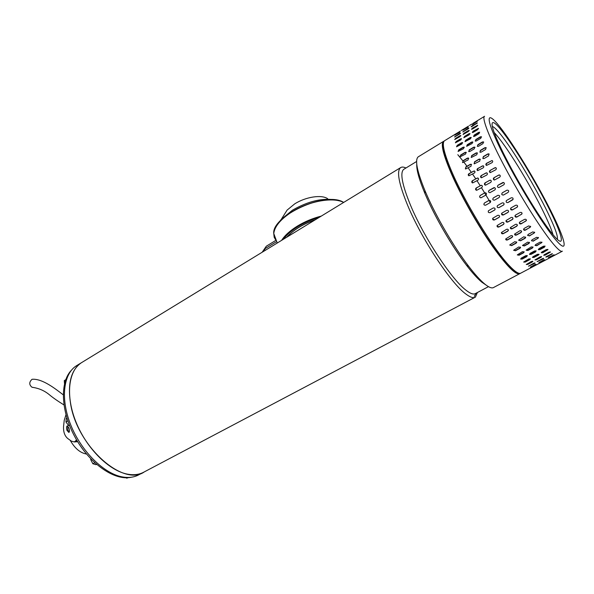 <?xml version="1.0" encoding="UTF-8"?>
<svg xmlns="http://www.w3.org/2000/svg" width="594" height="594" viewBox="0 0 594 594"><rect width="100%" height="100%" fill="white"/><g stroke="black" fill="none" stroke-linecap="round" stroke-linejoin="round"><path stroke-width="0.89" d="M32.603 387.281L32.031 387.273C29.017 384.808 29.017 382.15 32.031 379.299L32.908 379.239C43.065 378.994 55.465 388.899 63.216 394.802M142.998 472.586L139.248 474.569C134.437 477.324 128.757 478.096 122.201 476.885C103.853 473.544 81.452 451.485 70.909 425.334C60.276 399.183 63.268 374.109 76.307 365.845L77.376 365.199M127.376 474.131C109.103 470.715 86.702 448.552 76.099 422.334C65.399 396.124 68.273 371.05 81.222 362.845L82.276 362.199L81.222 362.845C70.983 370.055 67.441 383.754 70.612 403.927C77.302 446.569 123.433 487.11 144.335 471.874C139.568 474.613 133.917 475.363 127.376 474.131M477.398 292.515L475.415 297.097C473.492 298.381 470.344 297.379 465.971 294.097C451.032 283.516 421.324 238.595 407.462 204.893C398.804 183.62 396.48 171.221 400.497 167.686C401.782 166.773 403.601 166.877 405.94 167.998M404.091 169.127L403.668 169.387C399.851 172.772 402.116 184.682 410.476 205.116C423.804 237.348 452.138 280.271 466.439 290.548C470.656 293.755 473.678 294.743 475.527 293.51L488.468 286.657M486.13 285.105L481.957 282.276C477.673 278.757 472.52 273.084 466.49 265.251C452.48 247.111 435.595 218.236 425.987 195.961L424.851 193.325C419.141 179.566 416.439 169.884 416.758 164.286M476.084 293.213L474.302 296.406M418.57 156.638L418.169 156.883C414.723 159.935 417.04 171.31 425.111 191.008L426.292 193.763C436.36 217.048 454.068 247.334 468.703 266.305C475 274.487 480.368 280.413 484.808 284.073C489.033 287.496 492.003 288.61 493.74 287.422L519.468 273.841M520.114 273.426L519.899 273.611C516.045 275.468 506.912 266.364 492.5 246.31C478.771 226.76 463.053 199.361 453.215 177.851C443.688 156.512 440.414 144.387 443.399 141.461L444.074 141.134M457.803 154.7L462.875 160.84M464.174 162.511L466.988 166.268M468.324 168.102L471.287 172.275M472.638 174.235L475.705 178.779M477.056 180.836L480.182 185.692M481.519 187.815L484.659 192.916L485.068 192.768C486.612 193.057 486.88 193.83 485.855 195.084L481.029 197.772C479.477 197.49 479.209 196.718 480.227 195.463L484.659 192.916L480.301 195.478C479.365 196.406 479.455 197.171 480.576 197.78M484.689 192.953L490.325 202.502M70.233 440.34C74.77 448.336 80.19 452.91 86.501 454.046M71.451 370.211C59.912 381.905 60.699 410.617 74.688 436.508C88.573 462.451 112.689 479.878 129.418 477.576L131.779 477.16M66.951 430.338L68.845 432.454C69.609 431.845 69.632 430.36 68.911 428.014L67.233 425.846C66.446 426.477 66.35 427.97 66.951 430.338M67.701 425.935L67.85 430.115L69.164 432.194M77.309 441.119L75.304 441.238L76.515 439.775M75.304 441.238L74.176 441.936L71.339 441.112L67.605 438.409C64.642 435.751 63.291 431.764 63.551 426.462L64.241 420.27L65.971 414.783M557.306 239.427C558.152 236.509 554.959 227.561 547.742 212.585C536.055 188.365 515.837 154.366 503.036 137.504C497.698 130.45 494.097 126.782 492.24 126.507M549.673 257.781L555.197 254.945L549.673 257.781M548.381 257.469L554.031 254.752L548.381 257.469M546.658 256.385L552.427 253.801L547.2 256.779L545.819 257.053L546.658 256.385M544.52 254.536L548.93 252.198L550.4 252.086L545.181 255.145L543.71 255.272L544.52 254.536M541.98 251.923L546.413 249.562L547.972 249.614L542.753 252.754L541.201 252.717L541.98 251.923M545.671 260.001L540.191 262.83L545.626 259.92M544.475 259.92L538.869 262.622L544.312 259.623M542.842 259.081L537.125 261.65L542.3 258.694L543.688 258.435L542.842 259.081L543.399 258.301M540.792 257.477L536.427 259.786L534.956 259.912L540.132 256.868L541.602 256.764L540.792 257.477L541.424 256.534M538.335 255.101L533.947 257.44L532.395 257.402L533.16 256.623L537.563 254.277L539.114 254.329L538.335 255.101L539.114 254.329M537.139 264.508L531.689 267.322L537.095 264.427M535.877 264.464L530.308 267.144L535.714 264.167M534.184 263.662L528.497 266.216L533.62 263.291L535.008 263.023L534.184 263.662L534.726 262.89M532.076 262.095L527.747 264.389L526.277 264.516L531.392 261.501L532.87 261.397L532.076 262.095L532.692 261.174M529.566 259.764L525.207 262.088L523.656 262.043L528.779 258.954L530.331 259.006L529.566 259.764L530.19 258.732M545.077 246.116L544.386 247.23L539.931 249.606L538.387 249.688L539.055 248.567L543.517 246.183L545.04 246.146M536.167 250.876L535.498 251.975L531.081 254.336L529.536 254.418L530.19 253.311L534.615 250.943L536.167 250.876M527.331 255.598L526.678 256.682L522.297 259.029L520.752 259.11L521.391 258.011L525.787 255.665L527.331 255.598M513.914 270.99L507.528 265.035C493.673 251.633 460.699 197.334 450.193 170.374M553.051 234.734C551.588 229.767 548.7 222.802 544.394 213.847C530.806 185.38 505.249 143.83 494.141 132.499M460.357 131.111L455.405 134.118L460.357 131.111M459.756 132.217L454.737 135.18L459.756 132.217M459.6 134.073L454.499 136.991L459.6 133.464L460.558 133.063L459.6 134.073M459.89 136.672L454.714 139.538L455.591 138.387L459.763 135.848L460.758 135.506L459.89 136.672M460.64 139.991L455.39 142.812L456.177 141.513L460.372 138.966L461.412 138.677L460.64 139.991M461.842 144.015L456.534 146.8L457.217 145.352L461.449 142.79L462.518 142.553L461.842 144.015M463.498 148.708L458.137 151.463L458.709 149.866L462.978 147.297L464.07 147.104L463.498 148.708M465.592 154.024L460.194 156.749L460.654 155.012L464.946 152.435L466.045 152.272L465.592 154.024M468.109 159.905L462.696 162.615L463.023 160.736L467.344 158.16L468.436 158.019L468.109 159.905M471.02 166.275L465.614 168.993L465.793 166.981L470.144 164.397L471.198 164.263L471.02 166.275M474.294 173.077L468.941 175.794C468.013 175.223 468.013 174.51 468.941 173.656L474.294 170.931C475.222 171.503 475.215 172.215 474.294 173.077M477.888 180.205L472.638 182.93C471.539 182.388 471.465 181.645 472.423 180.695L477.68 177.955C478.779 178.504 478.846 179.254 477.888 180.205M481.756 187.57L476.685 190.303C475.371 189.842 475.207 189.078 476.202 187.994L481.289 185.261C482.595 185.722 482.751 186.494 481.756 187.57M490.124 202.636L485.588 205.212C483.806 205.205 483.427 204.462 484.444 202.999L488.988 200.416C490.77 200.43 491.149 201.173 490.124 202.636M494.512 210.128L490.057 212.637C488.335 212.815 487.852 212.147 488.61 210.632L493.243 207.989C494.965 207.803 495.455 208.472 494.705 209.994L495.054 209.534M498.953 217.449L494.49 219.943C492.946 220.218 492.389 219.639 492.82 218.213L497.675 215.37C499.212 215.102 499.777 215.674 499.354 217.1L499.599 216.409M503.385 224.517L498.923 226.99C497.534 227.316 496.933 226.834 497.133 225.534L502.116 222.52C503.504 222.193 504.106 222.676 503.912 223.968L503.37 224.391L504.016 223.277M507.751 231.222L503.289 233.672C502.019 234.029 501.41 233.635 501.455 232.477L506.504 229.336C507.773 228.98 508.39 229.381 508.353 230.531L507.714 231.066L508.36 229.908M511.991 237.481L507.543 239.917C506.363 240.288 505.746 239.969 505.702 238.951L510.788 235.736C511.969 235.365 512.585 235.684 512.629 236.702L511.931 237.296L512.585 236.152M516.052 243.221L511.612 245.634L509.808 244.877L514.909 241.632L516.721 242.389L516.052 243.221L516.646 241.907M519.884 248.374L515.458 250.757L513.699 250.2L518.807 246.956L520.574 247.527L519.884 248.374L520.478 247.104M523.44 252.873L519.037 255.242L517.337 254.863L522.445 251.656L524.153 252.042L523.44 252.873L524.042 251.67M468.562 126.091L463.572 129.128L468.562 126.091M468.035 127.168L462.956 130.153L468.035 127.168M467.938 128.987L462.785 131.927L467.916 128.386L468.896 127.977L467.938 128.987M468.295 131.556L463.068 134.444L463.944 133.301L468.146 130.739L469.163 130.39L468.295 131.556M469.104 134.853L463.81 137.704L464.59 136.405L468.822 133.828L469.884 133.539L469.104 134.853M470.374 138.855L465.013 141.669L465.696 140.221L469.965 137.637L471.049 137.4L470.374 138.855M472.089 143.533L466.676 146.31L467.255 144.713L471.554 142.122L472.661 141.929L472.089 143.533M474.25 148.842L469.913 151.44L468.792 151.589L469.253 149.851L473.581 147.253L474.703 147.089L474.25 148.842M476.819 154.715L471.354 157.455L471.681 155.569L476.039 152.97L477.153 152.829L476.819 154.715M479.789 161.093L474.324 163.825L474.509 161.813L478.898 159.214L479.974 159.073L479.789 161.093M483.108 167.894L477.702 170.634C476.774 170.062 476.774 169.349 477.71 168.496L483.122 165.756C484.043 166.327 484.036 167.04 483.108 167.894M486.746 175.037L481.444 177.792C480.338 177.242 480.271 176.492 481.237 175.549L486.553 172.787C487.644 173.337 487.711 174.087 486.746 175.037M490.659 182.425L485.528 185.18C484.214 184.719 484.058 183.947 485.053 182.863L490.199 180.101C491.505 180.576 491.654 181.348 490.659 182.425M494.787 189.961L489.901 192.679C488.35 192.389 488.082 191.61 489.114 190.355L494 187.63C495.552 187.934 495.812 188.706 494.787 189.961M499.079 197.542L494.498 200.141C492.708 200.133 492.322 199.391 493.354 197.921L497.935 195.315C499.732 195.329 500.111 196.072 499.079 197.542M503.482 205.064L498.99 207.603C497.26 207.781 496.77 207.113 497.527 205.591L502.212 202.918C503.942 202.732 504.432 203.4 503.675 204.93L504.046 204.425M507.929 212.429L503.43 214.946C501.885 215.221 501.321 214.642 501.744 213.209L506.645 210.335C508.197 210.061 508.754 210.64 508.338 212.065L508.583 211.338M512.355 219.535L507.863 222.03C506.467 222.356 505.873 221.874 506.058 220.574L511.092 217.523C512.481 217.196 513.082 217.679 512.904 218.971L512.34 219.409L512.993 218.258M516.713 226.284L512.221 228.757C510.951 229.113 510.335 228.72 510.372 227.561L515.473 224.383C516.743 224.027 517.367 224.421 517.329 225.572L516.676 226.128L517.329 224.933M520.938 232.588L516.453 235.038C515.273 235.417 514.664 235.098 514.612 234.081L519.743 230.828C520.923 230.457 521.539 230.776 521.591 231.786L520.886 232.403L521.539 231.229M524.977 238.372L520.507 240.8L518.696 240.058L523.841 236.768L525.66 237.526L524.977 238.372L525.579 237.036M528.779 243.57L524.324 245.975L522.564 245.419L527.717 242.144L529.484 242.708L528.779 243.57L529.388 242.278M532.298 248.121L527.858 250.505L526.165 250.126L531.326 246.881L533.026 247.267L532.298 248.121L532.915 246.896M472.921 123.403L477.955 120.33L472.928 123.426M472.289 124.243L477.405 121.213L472.43 124.48M472.104 125.831L477.294 122.854L472.133 126.425L471.139 126.826L472.104 125.831L471.428 126.774M472.364 128.17L477.628 125.237L476.767 126.396L472.52 128.98L471.488 129.321L472.364 128.17L471.599 129.329M473.076 131.252L478.415 128.363L477.643 129.67L473.366 132.269L472.297 132.544L473.076 131.252L472.327 132.559M474.242 135.046L478.549 132.44L479.655 132.195L478.979 133.657L474.665 136.264L473.559 136.486L474.242 135.046L473.537 136.479M475.868 139.523L480.204 136.91L481.333 136.717L480.761 138.32L476.418 140.934L475.289 141.12L475.868 139.523L475.215 141.075M477.932 144.646L482.298 142.033L483.434 141.869L482.974 143.614L478.601 146.235L477.465 146.391L477.932 144.646L477.338 146.31M480.42 150.364L484.815 147.743L485.944 147.602L485.61 149.488L481.207 152.109L480.078 152.242L480.42 150.364L479.885 152.123M483.301 156.608L487.726 153.987L488.825 153.846L488.624 155.866L484.199 158.487L483.108 158.62L483.301 156.608L482.84 158.457M486.545 163.298L492.025 160.529C492.938 161.108 492.931 161.82 492.003 162.674L486.531 165.436C485.61 164.857 485.61 164.144 486.545 163.298L486.167 165.243M490.124 170.359L495.5 167.575C496.584 168.132 496.651 168.882 495.686 169.832L490.317 172.609C489.218 172.052 489.152 171.302 490.124 170.359L489.842 172.401M493.978 177.695L499.175 174.911C500.482 175.386 500.638 176.158 499.628 177.235L494.438 180.019C493.131 179.544 492.975 178.772 493.978 177.695L493.866 179.856M498.069 185.209L503.014 182.455C504.566 182.759 504.826 183.539 503.794 184.793L498.856 187.541C497.297 187.244 497.037 186.464 498.069 185.209L498.136 185.224C497.2 186.115 497.267 186.88 498.314 187.526M502.331 192.798L506.964 190.169C508.768 190.184 509.147 190.934 508.108 192.404L503.482 195.032C501.678 195.025 501.299 194.275 502.331 192.798L502.376 192.783C501.343 194.216 501.707 194.966 503.474 195.04M506.719 200.364L511.248 197.802C512.986 197.616 513.483 198.285 512.726 199.822L507.996 202.517C506.251 202.71 505.761 202.034 506.526 200.505L506.719 200.364M511.167 207.803L515.696 205.257C517.248 204.975 517.82 205.554 517.404 206.987L512.444 209.905C510.892 210.187 510.328 209.608 510.751 208.167L511.167 207.803M515.607 215.013L520.144 212.489C521.532 212.155 522.141 212.63 521.963 213.929L516.877 217.025C515.481 217.359 514.879 216.877 515.065 215.577L515.607 215.013M519.988 221.889L524.524 219.386C525.794 219.03 526.41 219.424 526.388 220.574L521.228 223.797C519.958 224.161 519.342 223.767 519.371 222.609L519.988 221.889M524.25 228.356L528.779 225.876L530.635 226.826L525.445 230.123C524.264 230.509 523.648 230.19 523.596 229.173L524.25 228.356M528.341 234.326L532.855 231.868L534.674 232.61L529.477 235.937L527.658 235.187L528.341 234.326M532.202 239.716L536.701 237.288L538.468 237.845L533.256 241.157L531.496 240.6L532.202 239.716M535.788 244.483L540.265 242.077L541.973 242.456L536.761 245.73L535.06 245.352L535.788 244.483M460.454 133.412L454.781 136.932M460.833 135.774L454.826 139.545M461.56 138.937L456.355 141.773L455.427 142.827M462.719 142.82L457.395 145.597L456.511 146.792M464.308 147.371L463.142 147.52L458.88 150.089L458.071 151.425M466.335 152.561L465.102 152.643L460.81 155.212L460.068 156.675M468.77 158.316L467.493 158.338L463.171 160.915L462.511 162.504M471.599 164.56L470.277 164.553L465.934 167.129L465.362 168.845M474.769 171.235L473.44 171.206L469.067 173.775L468.599 175.616M478.237 178.23L476.93 178.215L472.534 180.776L472.2 182.759M481.912 185.447L480.709 185.484L476.291 188.046L476.165 190.184M485.617 192.783L484.726 192.931M488.988 200.416L484.489 202.985C483.471 204.41 483.843 205.153 485.595 205.212M488.29 211.011C488.112 212.37 488.706 212.89 490.087 212.578L494.542 210.068M492.582 218.785L494.498 219.854L498.96 217.359M497.007 226.084L498.908 226.863L503.37 224.391M501.403 232.937L503.259 233.516L507.714 231.066M505.687 239.308L507.484 239.731L511.931 237.296M509.808 245.144L511.538 245.419L515.978 243.013M513.706 250.378L515.369 250.527L519.795 248.136M517.337 254.967L518.926 254.982L523.329 252.621M520.663 258.865L522.178 258.754L527.294 255.554M523.663 262.028L529.432 259.481M526.306 264.434L531.927 261.806M528.623 266.045L534.028 263.365M492.508 160.855L492.129 160.566M468.792 128.326L463.068 131.875M469.238 130.665L463.179 134.459M470.032 133.798L464.768 136.665L463.84 137.711M471.25 137.66L465.867 140.466L464.991 141.654M472.906 142.204L471.718 142.352L467.426 144.943L466.609 146.273M474.992 147.379L473.745 147.46L469.416 150.059L468.666 151.515M477.494 153.133L476.188 153.155L471.829 155.754L471.161 157.336M480.375 159.385L479.031 159.363L474.643 161.962L474.064 163.669M483.598 166.068L482.239 166.023L477.828 168.622L477.346 170.456M487.117 173.077L485.773 173.047L481.34 175.631L480.984 177.599M490.844 180.309L489.597 180.338L485.142 182.915L484.979 185.038M494.594 187.659L489.181 190.377C488.149 191.632 488.416 192.404 489.976 192.694M497.935 195.315L493.399 197.906C492.367 199.332 492.738 200.081 494.498 200.148M497.193 206.007C497.044 207.351 497.646 207.863 499.012 207.544L503.504 205.012M501.507 213.825L503.43 214.857L507.929 212.34M505.94 221.154L507.848 221.904L512.34 219.409M510.335 228.037L512.184 228.601L516.676 226.128M514.604 234.444L516.401 234.853L520.886 232.403M518.696 240.325L520.433 240.592L524.903 238.164M522.564 245.604L524.227 245.745L528.69 243.34M526.158 250.237L527.754 250.245L532.187 247.869M529.447 254.18L530.954 254.061L536.122 250.831M532.395 257.388L538.201 254.819M534.986 259.838L540.644 257.18M537.251 261.479L542.686 258.784M477.19 123.203L472.282 126.121M477.702 125.512L472.542 128.453M478.564 128.623L473.255 131.512M479.655 132.195L474.42 135.291M481.578 136.991L480.368 137.147L476.032 139.753M483.731 142.159L482.454 142.241L478.088 144.854M486.286 147.906L484.956 147.928L480.561 150.549M489.226 154.165L487.852 154.136L483.434 156.757M492.025 160.529L486.664 163.417M496.079 167.879L494.698 167.835L490.228 170.448M499.851 175.133L498.552 175.148L494.067 177.747M503.645 182.507L498.136 185.224M507.046 190.132L502.376 192.783M506.17 200.965C506.051 202.294 506.667 202.799 508.019 202.465L513.119 199.272M510.506 208.821L512.444 209.816L516.98 207.276L517.641 206.222M514.953 216.179L516.854 216.899L521.391 214.382L522.052 213.194M519.334 223.099L521.19 223.641L525.72 221.146L526.373 219.921M523.589 229.551L525.386 229.937L529.907 227.465L530.576 226.262M527.665 235.469L529.395 235.721L533.902 233.271L534.585 232.12M531.504 240.793L533.16 240.919L537.659 238.491L538.364 237.414M535.06 245.471L536.649 245.471L541.127 243.072L541.862 242.077M538.305 249.45L539.805 249.332L545.025 246.065M541.201 252.702L542.612 252.472L547.824 249.332M543.74 255.197L550.222 251.863M545.945 256.883L552.138 253.668M450.074 170.092C445.656 159.563 443.273 151.656 442.924 146.376M336.122 200.096C323.062 197.631 308.516 200.987 292.471 210.172L281.311 219.283L278.319 223.225M327.673 198.73C321.718 194.387 305.643 196.837 294.639 203.92L287.11 210.098L283.813 215.325M275.906 240.34L266.305 246.22L262.154 252.25M262.348 252.131L266.305 246.22M265.087 250.453L264.56 248.99L276.069 241.951M65.704 379.737L64.286 380.606L64.508 383.724M69.654 425.779L68.659 425.638L69.424 425.193M66.892 417.983L66.305 418.325L65.941 421.97L67.835 420.871M68.659 425.638L65.941 421.97M94.728 462.711L92.842 463.743L96.05 464.686L96.599 464.389M91.283 459.355L90.734 459.659L90.837 458.902M92.842 463.743L90.734 459.659M127.821 477.717L126.916 478.2L125.817 477.754M562.407 251.173C561.107 252.198 557.647 249.272 552.026 242.397C540.577 228.326 520.641 196.681 505.308 167.968C489.939 139.211 481.741 118.392 484.392 116.402L484.563 116.29M554.068 237.8C539.716 220.077 511.761 173.292 497.965 143.763C483.969 113.996 487.563 110.165 502.398 130.168C517.084 149.829 539.486 187.533 552.992 215.214C566.654 243.057 568.621 255.955 554.068 237.8M551.937 233.36C565.399 250.223 563.788 238.625 551.135 212.808C538.624 187.14 517.768 152.034 504.195 133.902C490.473 115.451 487.355 119.327 500.296 146.792C513.038 174.027 538.676 216.921 551.937 233.36M444.743 140.637L444.401 140.845C441.817 143.154 443.926 152.584 450.735 169.142C463.342 199.822 493.027 248.7 509.013 265.384C515.065 271.837 519.037 274.398 520.938 273.062L562.102 251.329M276.024 240.473L274.176 237.288L273.76 233.524C274.614 226.396 280.658 219.193 291.884 211.91C308.783 201.106 333.397 196.74 343.599 202.465M281.608 240.355C284.801 235.402 290.043 230.658 297.342 226.121C304.744 221.621 312.741 218.28 321.324 216.082M286.672 237.258C293.674 229.655 303.289 223.782 315.511 219.632M338.773 200.75C321.644 195.589 285.617 210.083 276.841 225.527M274.049 234.318L275.943 239.434M319.238 217.359C303.14 222.119 291.082 229.484 283.071 239.464M277.272 243.013L273.76 233.516C271.614 216.305 325.891 190.659 343.674 202.42M32.031 387.273C38.617 388.134 44.379 390.614 49.324 394.706C52.97 397.75 57.833 401.15 63.929 404.908M76.307 365.845L400.497 167.686M144.335 471.874L474.851 297.394M466.49 265.251L468.703 266.305M424.851 193.325L425.111 191.008M403.668 169.387L416.609 161.494M418.169 156.883L443.399 141.461M74.176 441.936L77.68 441.721M455.435 134.103L444.401 140.845C441.29 143.718 443.183 153.43 450.074 169.995C461.872 198.5 487.503 241.661 504.261 261.278L510.781 268.288L515.822 272.29C518.428 273.574 520.04 273.886 520.663 273.225M484.392 116.402L477.821 120.419M471.829 124.079L469.542 125.483M463.602 129.113L461.33 130.502M281.311 219.283L287.11 210.098M315.28 219.773C302.94 224.124 293.503 229.893 286.976 237.08"/></g></svg>
